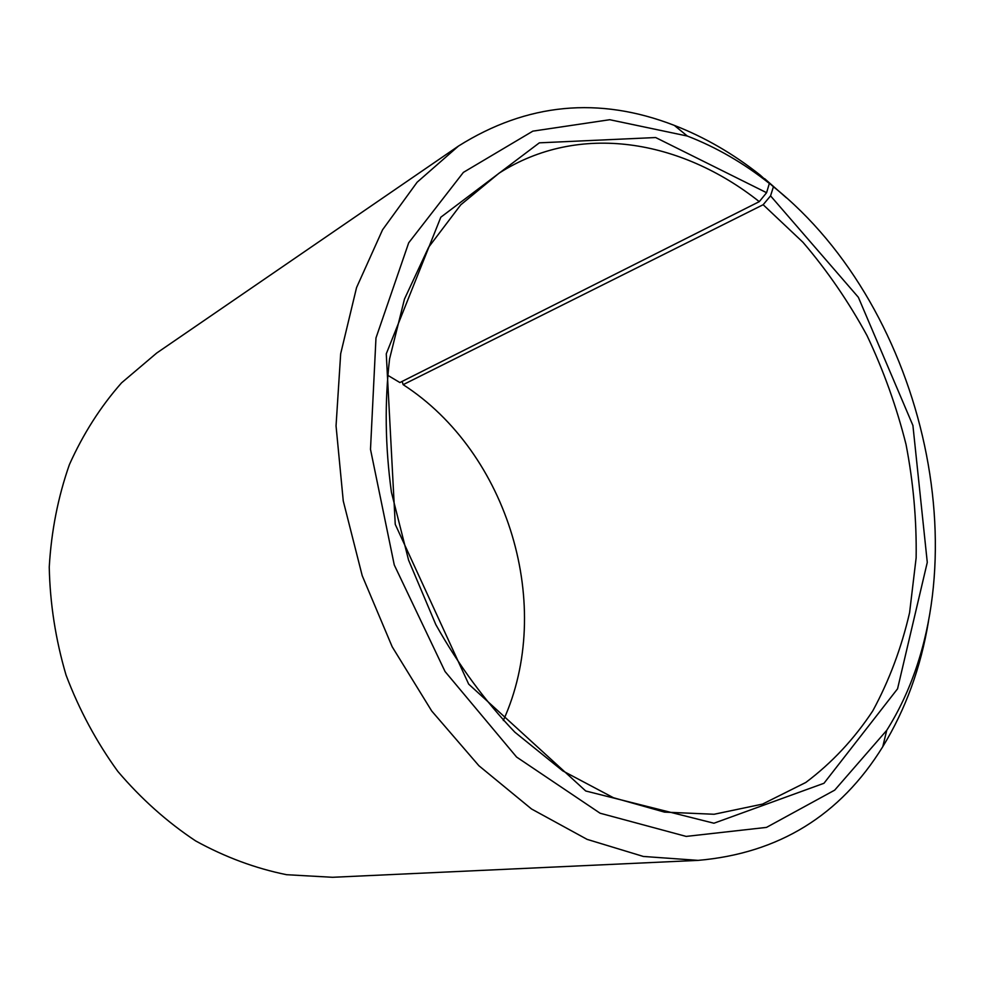 <?xml version="1.0" encoding="UTF-8"?>
<svg xmlns="http://www.w3.org/2000/svg" width="985" height="985" viewBox="0 0 985 985"><rect width="100%" height="100%" fill="white"/><g stroke="black" fill="none" stroke-linecap="round" stroke-linejoin="round"><path stroke-width="1.48" d="M764.298 178.839L773.434 186.744L770.553 195.867L763.153 204.72L403.16 384.667C508.592 452.718 554.974 606.797 503.31 720.515M763.153 204.72L802.947 242.261C827.265 270.666 848.627 301.779 867.034 335.602C883.582 370.557 896.584 406.842 906.028 444.432C913.341 482.379 916.703 520.191 916.136 557.867L909.586 612.707C901.41 647.982 889.147 680.697 872.796 710.85C854.167 739.058 831.832 762.932 805.816 782.459L762.513 804.105L714.113 814.263L664.506 812.12L613.409 797.715L562.804 770.91L514.884 732.212C484.903 700.938 458.542 665.084 435.838 624.65L408.59 560.157L391.427 492.278C385.147 446.328 384.544 401.843 389.592 358.811L404.49 299.034L428.684 247.149L460.746 204.831L499.026 173.2C579.106 121.906 680.93 139.538 759.275 201.642L399.898 382.549L387.425 375.113M403.16 384.667L402.089 381.441M928.486 621.313C920.815 667.596 905.584 709.385 882.769 746.692C840.267 815.469 778.716 853.355 698.131 860.373L332.573 877.29L286.586 874.705C255.509 868.413 225.208 857.159 195.683 840.944C167.118 821.995 141.15 798.81 117.806 771.378C96.431 741.89 79.182 709.791 66.044 675.082C55.591 639.487 49.989 603.473 49.25 567.064C51.331 531.1 58.053 496.945 69.406 464.6C83.183 433.868 100.569 406.62 121.561 382.845L156.677 353.061L458.468 146.063C526.975 103.056 598.917 96.161 674.294 125.378C704.694 137.21 733.369 153.82 760.334 175.219L769.347 183.444L766.589 192.703L759.275 201.642M764.631 178.667L786.387 197.813M698.131 860.373L643.353 856.457L587.097 839.368L531.506 808.968L478.919 765.751L431.725 711.022L392.19 646.788L362.221 575.708L343.26 500.959L336.045 425.877L340.675 353.75L356.558 287.571L382.562 229.788L417.123 182.225L458.468 146.063M773.434 186.744C926.195 308.736 985.837 573.319 886.734 730.328L834.689 790.142L766.478 827.4L686.176 836.413L600.087 813.216L516.583 757.046L445.048 671.524L394.271 564.959L370.495 449.345L375.974 337.978L408.701 242.802L463.381 172.387L532.86 131.14L609.74 119.714L687.333 136.041C716.255 147.233 743.589 163.03 769.347 183.444M770.553 195.867L858.366 297.298L912.91 425.446L927.279 562.373L897.557 688.811L823.977 783.272L713.94 823.226L585.73 790.992L468.675 684.119L395.244 524.34L386.268 353.849L440.812 217.217L539.349 142.837L655.665 137.543L766.589 192.703M687.333 136.041L674.294 125.378M886.734 730.328L882.769 746.692"/></g></svg>
